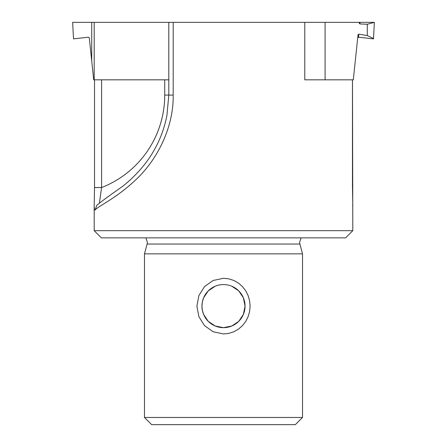 <?xml version="1.0" encoding="UTF-8"?>
<svg xmlns="http://www.w3.org/2000/svg" width="447" height="447" viewBox="0 0 447 447"><rect width="100%" height="100%" fill="white"/><g stroke="black" fill="none" stroke-linecap="round" stroke-linejoin="round"><path stroke-width="0.67" d="M302.524 417.464L295.338 424.65L151.662 424.65L144.476 417.464L302.524 417.464L302.524 253.846L144.476 253.846L144.476 417.464M101.374 237.865L345.626 237.865L352.812 230.686L94.188 230.686L101.374 237.865M94.188 230.686L94.188 206.235L94.552 210.001L95.094 210.012C98.508 205.81 116.349 198.49 136.475 179.124C156.623 160.188 173.721 128.082 173.19 95.088L173.19 22.35L304.776 22.35L304.776 79.823L325.098 79.823L325.098 22.35L304.776 22.35M223.5 333.954L213.113 331.747L204.502 325.612L198.865 316.632L196.898 306.117L198.865 295.601L204.502 286.622L213.113 280.481L223.5 278.274L228.78 278.827L233.943 280.509L238.637 283.214L242.57 286.7L245.744 290.835L248.158 295.651L249.627 300.865L250.102 306.117L249.627 311.369L248.158 316.577L245.744 321.393L242.57 325.528L238.637 329.014L233.943 331.724L228.78 333.401L223.5 333.954M215.186 286.231L208.252 290.885L203.62 297.797L202.362 301.909L201.949 306.117L202.362 310.319L203.62 314.431L208.252 321.348L215.186 325.997L223.5 327.668A21.551 21.551 0 0 1 201.949 306.117A21.551 21.551 0 0 1 223.5 284.566A21.551 21.551 0 0 1 245.051 306.117A21.551 21.551 0 0 1 223.5 327.668L231.814 325.997L238.748 321.348L243.38 314.431L245.051 306.117L243.38 297.797L238.748 290.885L231.814 286.231M173.19 22.35L72.638 22.35L73.504 38.872L88.573 37.207L89.288 37.85L91.713 60.932L91.713 22.35M352.476 79.823L352.812 230.686M164.725 79.823L164.725 95.088A99.262 99.251 90 0 1 101.598 187.544L99.43 202.837M101.598 79.823L101.598 187.544L94.546 187.544M164.725 95.088L168.804 95.088L166.938 115.287C164.569 127.613 160.417 139.028 154.478 149.538C146.756 163.758 134.497 177.04 122.701 186.304C109.845 195.283 101.218 201.603 96.831 205.268L95.094 210.012M168.804 79.823L93.697 79.823L91.713 60.932M94.188 79.823L94.188 22.35M325.098 79.823L353.303 79.823L358.041 34.743L358.824 34.151L358.5 37.213L373.496 38.872L373.513 38.559L367.294 35.576L367.294 24.255L374.362 22.35L360.064 22.35L359.896 23.942L367.294 24.255M358.5 37.213L357.712 37.85M359.896 23.942L359.254 23.194L359.343 22.35L325.098 22.35M359.343 22.35L360.064 22.35M373.513 38.559L374.362 22.35M367.294 35.576L358.824 34.151M145.912 237.865L147.348 242.179L147.108 244.04L299.892 244.04L299.652 242.179L301.088 237.865M352.454 187.544L352.454 79.823M168.837 95.088L173.19 95.088M147.108 244.04L144.476 253.846M299.892 244.04L302.524 253.846M94.524 79.823L94.524 187.544L94.188 206.229M168.804 22.35L168.804 95.088M352.812 206.229L352.476 187.544"/></g></svg>

